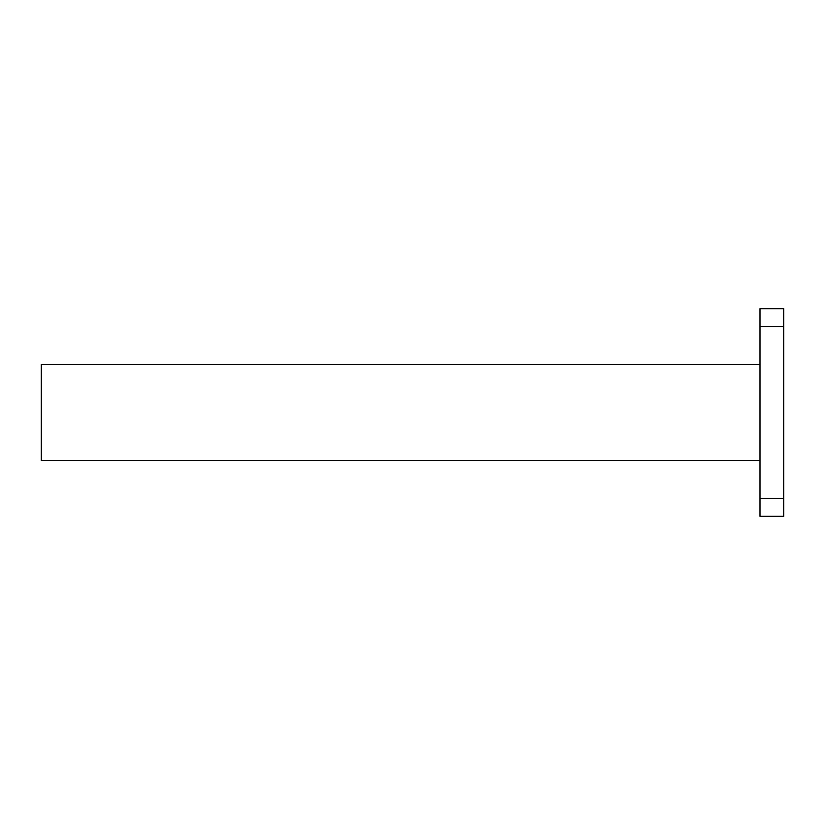 <?xml version="1.0" encoding="UTF-8"?>
<svg xmlns="http://www.w3.org/2000/svg" width="825" height="825" viewBox="0 0 825 825"><rect width="100%" height="100%" fill="white"/><g stroke="black" fill="none" stroke-linecap="round" stroke-linejoin="round"><path stroke-width="1.24" d="M759.99 364.485L41.25 364.485L41.25 460.515L759.99 460.515M783.75 326.514L759.99 326.514L759.99 308.694L783.75 308.694L783.75 516.306L759.99 516.306L759.99 498.486L783.75 498.486M759.99 326.514L759.99 498.486M476.056 460.515L325.184 460.515"/></g></svg>
